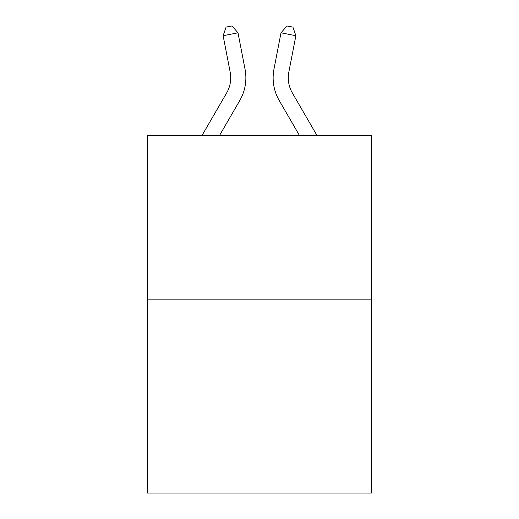 <?xml version="1.0" encoding="UTF-8"?>
<svg xmlns="http://www.w3.org/2000/svg" width="519" height="519" viewBox="0 0 519 519"><rect width="100%" height="100%" fill="white"/><g stroke="black" fill="none" stroke-linecap="round" stroke-linejoin="round"><path stroke-width="0.78" d="M371.61 299.126L371.61 135.504L147.39 135.504L147.39 493.05L371.61 493.05L371.61 299.126L147.39 299.126M230.164 72.05A30.303 30.303 -0.4 0 1 226.628 93.005L201.995 135.504L226.628 93.005A30.303 30.303 0 0 0 230.164 72.05L223.125 35.701L226.089 27.105L232.038 25.95L237.994 32.82L245.033 69.17A45.451 45.451 179.6 0 1 239.739 100.602L219.511 135.504M288.836 72.05A30.303 30.303 0.4 0 0 292.372 93.005L317.005 135.504L292.372 93.005A30.303 30.303 0 0 1 288.836 72.05L295.875 35.701L281.006 32.82L273.967 69.17A45.451 45.451 -179.6 0 0 279.261 100.602L299.489 135.504M237.994 32.82L223.125 35.701M281.006 32.82L286.962 25.95L292.911 27.105L295.875 35.701"/></g></svg>
